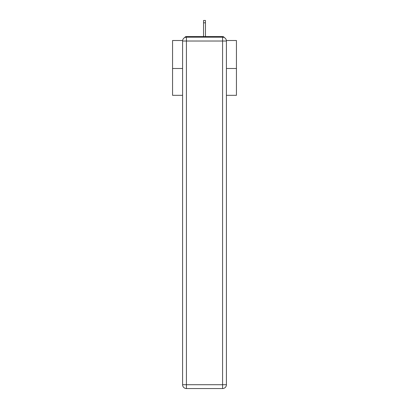 <?xml version="1.0" encoding="UTF-8"?>
<svg xmlns="http://www.w3.org/2000/svg" width="409" height="409" viewBox="0 0 409 409"><rect width="100%" height="100%" fill="white"/><g stroke="black" fill="none" stroke-linecap="round" stroke-linejoin="round"><path stroke-width="0.61" d="M226.376 40.511L236.443 40.511L236.443 95.323L226.412 95.323M182.588 68.492L172.557 68.492L172.557 95.323L182.588 95.323M172.557 68.492L172.557 40.511L182.624 40.511M236.443 68.492L226.412 68.492M224.28 37.587A1.917 1.917 0 0 0 222.578 36.549L186.422 36.549A1.917 1.917 0 0 0 184.72 37.587M222.578 36.549L214.464 36.549M194.536 36.549L186.422 36.549M186.422 37.188L222.578 37.188A3.834 3.834 0 0 1 226.412 41.023L226.412 384.716A3.834 3.834 0 0 1 222.578 388.55L186.422 388.55L186.422 384.716L222.578 384.716L222.578 41.023L186.422 41.023L186.422 384.716L182.588 384.716L182.588 41.023L186.422 41.023L186.422 37.188A3.834 3.834 0 0 0 182.588 41.023A3.834 3.834 0 0 1 186.422 37.188M182.588 384.716A3.834 3.834 0 0 0 186.422 388.55A3.834 3.834 0 0 1 182.588 384.716M205.456 22.812L203.544 22.812L203.544 20.45L205.456 20.45L205.456 36.549M203.544 22.812L203.544 36.549M222.578 388.55A3.834 3.834 0 0 0 226.412 384.716L222.578 384.716L222.578 388.55M226.412 41.023A3.834 3.834 0 0 0 222.578 37.188L222.578 41.023L226.412 41.023"/></g></svg>
